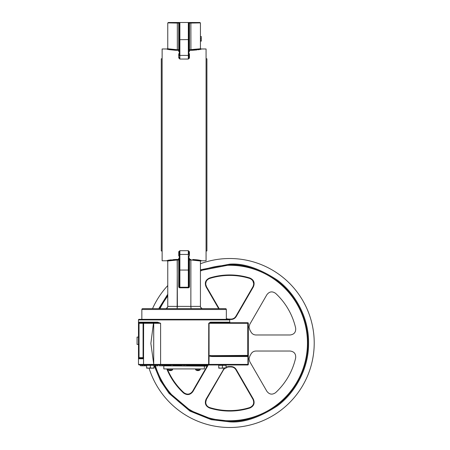 <?xml version="1.0" encoding="UTF-8"?>
<svg xmlns="http://www.w3.org/2000/svg" width="450" height="450" viewBox="0 0 450 450"><rect width="100%" height="100%" fill="white"/><g stroke="black" fill="none" stroke-linecap="round" stroke-linejoin="round"><path stroke-width="0.67" d="M149.068 368.173A84.493 84.493 0 0 0 314.218 343.007A84.493 84.493 0 0 0 200.436 263.756M167.766 285.564A84.493 84.493 0 0 0 152.533 308.649M232.284 367.065L230.766 366.924A23.94 23.94 0 0 1 228.684 366.924L228.701 366.542A23.558 23.558 0 0 0 230.749 366.542C233.145 366.525 234.984 367.532 236.261 369.562L253.373 399.184C255.026 403.206 253.879 406.142 249.924 407.998L249.784 407.554A67.596 67.596 0 0 1 209.666 407.554C207.169 406.62 205.847 404.826 205.706 402.176L206.46 399.358L223.56 369.737L224.899 368.173M206.089 281.784L205.706 283.838C205.847 281.188 207.169 279.394 209.666 278.46A67.596 67.596 0 0 1 249.784 278.46C253.457 280.176 254.526 282.909 252.99 286.656L235.89 316.277C234.709 318.167 233.004 319.101 230.766 319.089A23.94 23.94 0 0 0 228.684 319.089L226.412 318.718M200.436 271.007A77.732 77.732 0 0 1 307.457 343.007A77.732 77.732 0 0 1 155.413 365.822M159.998 308.649A77.732 77.732 0 0 1 167.766 296.066M229.725 319.911L138.476 319.911A0.562 0.562 0 0 1 139.039 319.348L229.162 319.348A0.562 0.562 0 0 1 229.725 319.911L229.725 322.166L230.287 322.729M207.197 364.978A0.562 0.562 0 0 0 206.629 365.541L186.699 365.541M195.711 369.951L200.138 369.787L195.632 369.787L197.224 370.603A3.651 3.279 90 0 0 197.319 370.62L197.319 370.569M168.148 369.951L172.569 369.787L168.064 369.787L169.656 370.603A3.651 3.279 90 0 0 169.751 370.62L169.751 370.569M188.888 255.943L188.888 286.678A0.562 0.562 0 0 1 188.325 287.241L179.876 287.241A0.562 0.562 0 0 1 179.314 286.678L179.314 252.332L179.876 250.689L178.751 251.814L179.871 250.695M178.971 251.376L178.751 251.814A0.562 0.518 180 0 1 179.314 252.332L179.314 253.749M188.888 253.749L188.325 250.689L189.45 251.814L189.45 255.943L188.888 256.275M188.888 258.204L189.45 258.204L189.45 286.678L188.888 286.678A0.562 0.562 0 0 1 188.325 287.241L188.325 287.809L179.876 287.809L179.876 287.241A0.562 0.562 0 0 1 179.314 286.678L178.751 286.678A1.125 1.125 0 0 0 179.876 287.809A1.125 1.125 0 0 1 178.751 286.678L178.751 259.982L179.314 259.982A0.562 0.557 0 0 0 178.751 259.425L178.751 258.204L179.314 258.902L178.751 258.204L179.314 258.204M192.718 259.498L200.998 260.426L200.436 260.977L190.862 259.982L190.868 306.934M199.384 260.139L197.021 259.836M196.914 259.824L193.202 259.521M193.067 259.515L192.746 259.498M177.289 259.425L175.612 259.493M175.202 259.509L174.139 259.577M173.947 259.588L173.233 259.644M171.129 259.841L168.795 260.145M168.778 260.145L168.334 260.218M167.912 260.291L177.188 259.431L178.751 259.425L178.751 259.982L177.39 259.982L177.39 259.425M200.998 260.426L200.998 260.769L206.066 260.769L206.066 48.977L200.998 48.977L200.998 49.314L200.436 48.763L200.436 23.062L199.873 22.5L190.806 22.5L190.862 23.062L190.806 22.5L188.325 22.5L189.45 22.5L189.45 49.759L200.436 48.763M189.231 58.365L189.45 57.932A0.562 0.518 0 0 1 188.888 57.414L188.325 59.051L189.45 57.932L188.325 59.051L188.888 57.414L188.888 23.062A0.562 0.562 0 0 0 188.325 22.5L168.328 22.5L167.766 23.062L167.766 48.763L177.339 49.759L177.289 50.316L167.203 49.314L167.203 48.977L162.129 48.977L162.129 260.769L167.203 260.769L167.203 260.426L167.766 260.977L167.766 306.394L177.39 306.394L177.148 308.649L177.289 259.988L167.766 260.977M177.148 308.649L142.701 308.649A0.844 0.844 0 0 0 141.851 309.493L141.851 319.348M142.701 308.649L225.501 308.649A0.844 0.844 0 0 1 226.344 309.493L226.344 319.348M200.998 49.314L190.907 50.316L189.45 50.316L189.45 49.759L188.888 49.759A0.562 0.557 180 0 0 189.45 50.316L189.45 51.542L188.888 50.844L189.45 51.542L188.888 51.542M179.314 51.542L178.751 51.542L178.751 50.316A0.562 0.557 180 0 0 179.314 49.759L178.751 49.759L178.751 23.062L179.314 23.062L179.314 39.116M179.314 50.844L178.751 51.542M188.888 39.589L179.876 39.69L179.876 22.5A0.562 0.562 0 0 0 179.314 23.062M188.325 250.689L188.888 252.332L188.888 254.436L179.314 254.436L179.314 252.332L179.876 250.689L188.325 250.689L188.325 270.056L179.876 270.056L179.876 287.241M162.129 58.776L161.286 58.776L161.286 250.965L162.129 250.965M206.066 58.776L206.91 58.776L206.91 250.965L206.066 250.965M249.036 327.122L249.789 324.304L266.895 294.683C269.364 291.482 272.261 291.037 275.597 293.361A67.596 67.596 0 0 1 295.656 328.106C296.004 332.145 294.176 334.44 290.16 334.98L255.954 334.98C253.732 334.901 252.067 333.894 250.959 331.948A23.94 23.94 0 0 0 249.919 330.148L249.036 327.122M249.036 358.892L249.919 355.866A23.94 23.94 0 0 0 250.959 354.066C252.062 352.125 253.727 351.118 255.954 351.034L290.16 351.034C294.171 351.574 295.999 353.863 295.656 357.907A67.596 67.596 0 0 1 275.597 392.653C272.273 394.976 269.37 394.537 266.895 391.331L249.789 361.71L249.036 358.892M218.678 308.649L206.078 286.83C204.424 282.814 205.577 279.872 209.526 278.016A68.057 68.057 0 0 1 249.924 278.016C253.873 279.866 255.026 282.803 253.373 286.83L236.261 316.451C234.99 318.482 233.156 319.489 230.749 319.472A23.558 23.558 0 0 0 229.489 319.455M227.194 319.348L226.344 319.106M205.948 400.528L205.763 403.003M208.507 278.966L207.501 279.714M207.298 279.911L206.916 280.344M138.476 319.911L138.476 322.166L157.579 322.166L160.605 323.291L157.252 322.729L153.428 322.729A0.562 0.287 90 0 1 153.714 323.291L143.623 323.291L143.544 358.779L139.584 358.779L138.639 358.054M247.753 364.978A0.562 0.562 0 0 0 248.316 364.41L247.753 364.978L208.648 364.978L208.749 323.291L210.403 322.166L229.725 322.166M146.644 367.847L146.644 368.173L148.472 368.173L146.644 367.847L146.644 364.978L153.962 364.978L153.962 367.847L152.134 368.173L153.962 368.173L153.962 367.847M218.739 364.978L218.739 365.316L226.063 365.316L226.063 364.978M161.567 365.822L206.629 366.103L206.629 365.541M138.476 337.095L137.064 337.095L137.064 344.413L138.476 344.413M163.822 366.103L163.822 368.921L204.379 368.921L204.379 366.103M170.786 370.491L170.004 370.62A3.651 3.279 -90 0 1 169.436 370.479L169.183 370.479A3.651 3.279 90 0 0 169.656 370.603M198.354 370.491L197.572 370.62A3.651 3.279 -90 0 1 197.004 370.479L196.751 370.479A3.651 3.279 90 0 0 197.224 370.603M170.792 370.62L170.882 370.62A3.651 3.279 -90 0 0 170.977 370.603L172.485 369.951M198.36 370.62L198.45 370.62A3.651 3.279 -90 0 0 198.546 370.603L200.053 369.951M171.45 370.479A3.651 3.279 -90 0 1 170.977 370.603M199.018 370.479A3.651 3.279 -90 0 1 198.546 370.603M224.235 368.173L226.063 368.173L226.063 367.847L220.573 368.173L224.235 368.173M218.739 368.173L220.573 368.173L218.739 367.847L218.739 368.173M148.472 368.173L152.134 368.173L150.3 367.847L148.472 368.173M138.476 322.166L138.476 323.291L139.039 323.291L139.039 358.217A0.562 0.562 0 0 1 138.476 357.654L138.476 323.291A0.562 0.562 0 0 1 139.039 322.729L153.428 322.729M218.739 367.847L218.739 365.316M222.401 367.847L222.401 365.316M226.063 367.847L226.063 365.316M150.3 367.847L150.3 365.316L153.962 365.316M146.644 365.316L150.3 365.316M139.421 358.38L139.584 358.779L138.476 358.779L138.476 358.217M138.476 357.654L138.471 357.958L138.476 357.654L143.066 357.654L142.982 358.217A0.562 0.562 0 0 1 143.544 358.779L143.544 364.41L138.476 364.41L139.039 364.978L140.496 364.978L140.496 365.822L144.506 365.822L144.506 364.978L142.504 364.978L142.504 365.822M138.876 358.194L142.982 358.217M162.776 365.822L162.776 364.978L159.379 364.978L159.379 365.822L164.183 365.822L164.183 364.978L170.719 364.978L170.719 365.822L173.323 365.822L173.323 364.978L181.502 364.978L181.502 365.822L186.699 365.822L186.699 364.978L208.648 364.978L208.958 364.41L247.928 364.41L247.928 355.933L248.316 355.399A0.562 0.562 0 0 1 247.753 355.961L247.573 356.524L247.928 356.468L248.316 355.399L248.316 364.41M182.093 365.822L183.341 365.822M158.079 364.978L158.079 365.822L153.962 365.822M146.07 364.978L145.086 364.978L145.17 365.822L146.644 365.822M210.403 322.166A0.562 0.326 90 0 0 210.729 322.729L209.059 323.291L209.059 355.674L247.753 355.399L247.753 355.961L248.316 355.399L248.316 323.291L247.753 323.291L247.753 322.729A0.562 0.562 0 0 1 248.316 323.291M143.606 358.217L143.623 357.654L143.066 357.654L143.066 323.291L143.623 323.291A0.562 0.557 90 0 1 144.18 322.729L157.252 322.729A0.562 0.326 90 0 0 157.579 322.166M138.639 322.892L139.584 322.166M140.496 364.978L142.504 364.978M184.134 364.978L184.134 365.822M155.475 365.822L155.475 364.978M208.648 364.978L144.506 364.978M153.428 364.978A0.562 0.287 90 0 0 153.714 364.41L153.714 323.291L160.605 323.291L160.605 364.41L143.544 364.41L144.107 364.978L139.039 364.978M145.17 364.978L144.686 364.978M208.749 355.714L210.431 356.355L210.606 355.877L212.411 355.961L212.231 356.524L247.573 356.524M208.828 355.882L210.606 355.877L210.606 355.399M247.753 355.961L212.411 355.961L247.753 355.961M150.57 322.729L156.336 322.729M138.476 322.729L139.421 322.566M209.087 356.074L208.958 364.41L160.605 364.41A0.562 0.292 -90 0 0 160.892 364.978M210.729 322.729L247.753 322.729M219.156 308.649L206.46 286.656L205.718 284.265M230.749 366.542L230.766 366.924C232.999 366.907 234.703 367.847 235.89 369.737L252.99 399.358C254.531 403.099 253.463 405.832 249.784 407.554M249.924 407.998A68.057 68.057 0 0 1 209.526 407.998C205.577 406.147 204.429 403.211 206.078 399.184L224.291 368.173M226.063 367.02L228.701 366.542M226.063 367.447L228.684 366.924M207.776 364.978L192.555 391.331C190.086 394.537 187.189 394.976 183.853 392.653A67.596 67.596 0 0 1 167.293 368.921M208.249 364.978L192.898 391.579C190.243 395.016 187.127 395.488 183.544 392.996L183.853 392.653M227.166 318.949L228.696 319.348M205.954 285.491L206.46 286.656L206.078 286.83M253.502 285.491L253.732 284.265M253.744 283.663L252.776 280.682M250.942 278.966L249.784 278.46L249.924 278.016M232.29 318.949L233.027 318.724M233.73 318.397L234.366 317.987M234.956 317.481L235.89 316.277L236.261 316.451M250.942 407.048L251.949 406.299M252.096 406.159L252.771 405.343M253.361 404.235L253.688 403.009M253.744 402.317L253.732 401.76M253.496 400.522L252.99 399.358L253.373 399.184M206.094 404.235L206.674 405.338M208.507 407.048L209.666 407.554L209.526 407.998M227.166 367.065L226.423 367.29M224.494 368.533L223.56 369.737L223.189 369.562M234.956 368.533L234.371 368.032M233.708 367.605L233.038 367.296M184.871 393.401L186.024 393.902M186.221 393.958L187.268 394.132M188.522 394.088L189.743 393.756M190.373 393.463L190.845 393.176M191.801 392.355L192.555 391.331L192.898 391.579M200.436 40.669L201.279 40.669L201.279 41.147L200.436 41.147M201.279 40.669L201.279 38.835L200.436 38.835M201.279 38.835L201.279 36.523L200.436 36.523M225.501 308.649L191.053 308.649L190.862 306.394L200.436 306.394C200.576 307.772 201.324 308.52 202.686 308.649L191.053 308.649L202.686 308.649M200.436 306.394L200.436 260.977M190.862 306.394L177.39 306.394L177.188 259.431M190.907 259.425L190.862 259.982L188.888 259.982A0.562 0.557 -0 0 1 189.45 259.425L190.907 259.425M188.888 258.902L189.45 258.204M188.888 252.332A0.562 0.518 180 0 1 189.45 251.814M179.314 256.275L178.751 255.943L178.751 251.814M188.331 59.046L179.876 59.051L179.314 57.414L179.876 59.051L178.751 57.932L178.751 53.797L179.314 53.471M179.314 55.991L179.314 37.148M179.314 57.414A0.562 0.518 0 0 1 178.751 57.932M177.39 22.5L177.339 23.062L178.751 23.062L178.751 22.5L177.39 22.5L177.339 23.062L167.794 22.888M175.185 50.231L178.751 50.316L178.751 49.759L177.339 49.759L177.339 23.062M167.766 48.763L167.203 49.314M168.817 49.601L175.162 50.231M179.314 53.797L179.314 55.311L179.876 55.406L179.876 59.051M188.888 53.471L189.45 53.797L189.45 57.932M193.039 50.231L190.907 50.316L190.862 23.062L188.888 23.062A0.562 0.562 0 0 0 188.325 22.5A0.562 0.562 0 0 1 188.888 23.062A0.562 0.562 0 0 0 188.325 22.5A0.562 0.562 0 0 1 188.888 23.062A0.562 0.562 0 0 0 188.325 22.5L188.325 55.406L188.888 55.311L188.888 57.414L188.888 55.991M190.862 23.062L200.407 22.888M193.202 50.22L196.914 49.916M198.214 49.764L199.384 49.601M165.51 308.649C166.877 308.52 167.625 307.772 167.766 306.394M167.648 307.119L166.371 308.475M200.554 307.119L201.831 308.475M155.002 365.822L161.179 380.498L169.695 393.013L190.384 410.507L211.393 418.956L229.725 421.132C243.304 422.179 258.93 416.97 276.604 405.512C293.377 393.519 308.16 369.529 307.851 343.007C308.16 316.485 293.377 292.494 276.604 280.507C258.93 269.044 243.304 263.835 229.725 264.881L200.436 270.579M167.766 295.419L159.559 308.649M181.502 365.541L173.323 365.541M170.719 365.541L164.183 365.541M200.436 269.792L229.725 264.15C243.433 263.098 259.206 268.352 277.043 279.923C293.979 292.022 308.897 316.238 308.588 343.007C308.897 369.776 293.979 393.992 277.043 406.097C259.206 417.662 243.433 422.921 229.725 421.869L211.185 419.659L189.945 411.098L169.037 393.362L160.447 380.683L154.237 365.822M153.714 364.005L150.868 343.401L153.512 322.751M158.743 308.649L167.766 294.227M226.344 309.493L141.851 309.493M188.325 59.051L188.325 55.406L179.876 55.406L179.876 39.69L179.314 39.589M179.876 250.689L179.876 270.056L179.314 270.152M188.888 286.678A0.562 0.562 0 0 1 188.325 287.241L188.325 270.056L188.888 270.152M229.725 265.275A77.732 77.732 0 0 1 307.457 343.007A77.732 77.732 0 0 1 229.725 420.739M139.039 322.729L139.039 323.291L143.066 323.291L143.066 322.729M210.431 356.355L212.231 356.524M208.749 323.291L247.753 323.291L247.753 355.399L248.316 355.399M209.666 278.46L209.526 278.016M253.373 286.83L252.99 286.656M230.749 319.472L230.766 319.089M236.261 369.562L235.89 369.737M206.078 399.184L206.46 399.358M183.544 392.996A68.057 68.057 0 0 1 166.792 368.921M188.325 287.809A1.125 1.125 0 0 0 189.45 286.678M195.632 368.921L195.632 369.787M168.064 368.921L168.064 369.787M172.569 368.921L172.569 369.787M200.138 368.921L200.138 369.787M138.476 358.779L138.476 364.41M167.203 260.769L167.766 261.332M200.998 260.769L200.436 261.332M167.203 48.977L167.766 48.409M200.998 48.977L200.436 48.409"/></g></svg>
